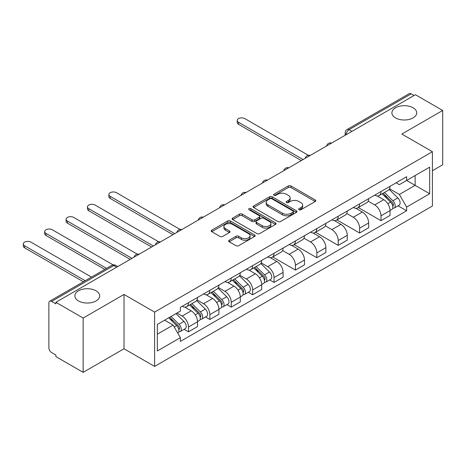 <?xml version="1.0" encoding="UTF-8"?>
<svg xmlns="http://www.w3.org/2000/svg" width="466" height="466" viewBox="0 0 466 466"><rect width="100%" height="100%" fill="white"/><g stroke="black" fill="none" stroke-linecap="round" stroke-linejoin="round"><path stroke-width="0.7" d="M299.032 209.764A1.334 0.769 0 0 0 300.914 209.764L315.22 201.51A1.905 1.101 0 0 0 315.773 200.73A1.905 1.101 0 0 0 315.22 199.955L290.988 185.963A1.905 1.101 0 0 0 288.297 185.963L273.996 194.223A1.334 0.769 0 0 0 273.606 194.765A1.334 0.769 0 0 0 273.996 195.312A1.334 0.769 0 0 0 275.884 195.312L277.73 194.24A6.093 3.518 0 0 1 286.345 194.24L288.367 195.405A6.093 3.518 0 0 1 290.149 197.893A6.093 3.518 0 0 1 288.367 200.38L286.514 201.452A1.334 0.769 0 0 0 286.124 201.994A1.334 0.769 0 0 0 286.514 202.535A1.334 0.769 0 0 0 288.396 202.535L290.248 201.469A6.093 3.518 0 0 1 298.863 201.469L300.885 202.634A6.093 3.518 0 0 1 302.667 205.122A6.093 3.518 0 0 1 300.885 207.609L299.032 208.675A1.334 0.769 0 0 0 298.642 209.222A1.334 0.769 0 0 0 299.032 209.764L299.032 208.675M96.048 290.807A12.413 7.165 0 0 0 82.523 289.258A12.413 7.165 0 0 0 74.863 295.875A12.413 7.165 0 0 0 78.498 300.943A12.413 7.165 0 0 0 92.023 302.498A12.413 7.165 0 0 0 99.683 295.875A12.413 7.165 0 0 0 96.048 290.807M413.08 107.774A12.413 7.165 0 0 0 399.554 106.219A12.413 7.165 0 0 0 391.894 112.842A12.413 7.165 0 0 0 395.529 117.904A12.413 7.165 0 0 0 409.055 119.459A12.413 7.165 0 0 0 416.715 112.842A12.413 7.165 0 0 0 413.08 107.774M229.208 240.206A1.905 1.101 0 0 0 228.655 240.986A1.905 1.101 0 0 0 229.208 241.761L236.006 245.687A1.905 1.101 0 0 0 238.697 245.687L254.582 236.512A1.905 1.101 0 0 0 255.141 235.738A1.905 1.101 0 0 0 254.582 234.963L230.355 220.971A1.905 1.101 0 0 0 227.664 220.971L211.78 230.146A1.905 1.101 0 0 0 211.22 230.92A1.905 1.101 0 0 0 211.78 231.695L219.987 236.437A1.905 1.101 0 0 0 222.684 236.437L229.476 232.511A1.905 1.101 0 0 0 230.035 231.736A1.905 1.101 0 0 0 229.476 230.961L225.404 228.608A5.091 2.942 0 0 1 223.913 226.528A5.091 2.942 0 0 1 227.059 223.814A5.091 2.942 0 0 1 232.61 224.449L248.559 233.658A5.091 2.942 0 0 1 250.05 235.738A5.091 2.942 0 0 1 246.904 238.452A5.091 2.942 0 0 1 241.359 237.817L238.697 236.279A1.905 1.101 0 0 0 236.006 236.279L229.208 240.206L229.208 241.761M154.601 312.103L124.02 294.454L83.158 318.045L55.873 302.288L415.41 94.709L442.7 110.465L401.838 134.057L432.413 151.712L154.601 312.103L154.601 366.416L432.413 206.019L432.413 151.712M277.864 221.519A1.905 1.101 0 0 0 280.561 221.519L296.44 212.35A1.905 1.101 0 0 0 296.999 211.57A1.905 1.101 0 0 0 296.44 210.795L272.214 196.803A1.905 1.101 0 0 0 269.523 196.803L253.638 205.978A1.905 1.101 0 0 0 253.079 206.753A1.905 1.101 0 0 0 253.638 207.527L277.864 221.519M249.526 210.05A1.334 0.769 0 0 1 250.877 210.242L250.877 208.657L275.511 222.876A1.905 1.101 0 0 1 276.07 223.657A1.905 1.101 0 0 1 275.511 224.431L259.626 233.6A1.905 1.101 0 0 1 256.935 233.6L232.709 219.614L232.709 218.059A1.905 1.101 0 0 0 232.15 218.834A1.905 1.101 0 0 0 232.709 219.614M232.709 218.059L239.507 214.133A1.905 1.101 0 0 1 242.198 214.133L252.024 219.806A1.905 1.101 0 0 0 254.716 219.806L259.224 217.203A1.905 1.101 0 0 0 259.783 216.428A1.905 1.101 0 0 0 259.224 215.653L248.995 209.747A1.334 0.769 0 0 1 248.605 209.199A1.334 0.769 0 0 1 249.427 208.488A1.334 0.769 0 0 1 250.877 208.657M83.158 318.045L83.158 372.351L55.873 356.601L55.873 355.016L51.621 352.564A3.879 2.237 -120 0 1 48.878 347.811L48.878 302.999A3.879 2.237 -120 0 1 49.681 301.228L111.799 265.364A3.879 2.237 60 0 1 113.739 265.556L51.621 301.42A3.879 2.237 -120 0 0 49.681 301.228M432.413 170.713L442.7 164.772L442.7 110.465M83.158 372.351L124.02 348.76L154.601 366.416M55.873 302.288L55.873 303.873L51.621 301.42M351.923 131.365L349.046 129.699A3.879 2.237 60 0 0 347.106 129.507L409.224 93.649A3.879 2.237 60 0 1 411.163 93.841L349.046 129.699A3.879 2.237 120 0 0 346.302 134.453L346.302 134.61M414.041 95.501L411.163 93.841M380.996 191.532A8.918 5.149 60 0 1 379.143 195.539L388.195 190.314A8.918 5.149 -120 0 0 390.042 186.307M368.152 201.137L374.687 204.912A8.918 5.149 60 0 1 380.996 215.84L390.042 210.615A8.918 5.149 -120 0 0 383.734 199.687L377.256 195.947M390.042 210.615L390.042 215.443L380.996 220.668L358.307 207.568M379.143 195.539A8.918 5.149 60 0 1 374.757 195.132M380.996 215.84L380.996 220.668M359.601 203.881A8.918 5.149 60 0 1 357.754 207.888L366.806 202.663A8.918 5.149 -120 0 0 368.653 198.656M336.918 219.917L359.601 233.017L368.653 227.792L368.653 222.964A8.918 5.149 -120 0 0 362.344 212.036L355.867 208.296M357.754 207.888A8.918 5.149 60 0 1 353.362 207.487M346.756 213.486L353.292 217.261A8.918 5.149 60 0 1 359.601 228.189L359.601 233.017M338.211 216.236A8.918 5.149 60 0 1 336.365 220.237L345.411 215.012A8.918 5.149 -120 0 0 347.263 211.011M315.523 232.272L338.211 245.366L347.263 240.141L347.263 235.313A8.918 5.149 -120 0 0 340.955 224.385L334.477 220.645M336.365 220.237A8.918 5.149 60 0 1 331.973 219.835M325.367 225.841L331.903 229.61A8.918 5.149 60 0 1 338.211 240.538L338.211 245.366M316.822 228.585A8.918 5.149 60 0 1 314.969 232.586L324.021 227.361A8.918 5.149 -120 0 0 325.868 223.36M294.133 244.621L316.822 257.715L325.868 252.49L325.868 247.662A8.918 5.149 -120 0 0 319.56 236.74L313.082 233M314.969 232.586A8.918 5.149 60 0 1 310.583 232.185M303.978 238.19L310.513 241.965A8.918 5.149 60 0 1 316.822 252.887L316.822 257.715M295.427 240.934A8.918 5.149 60 0 1 293.58 244.935L302.632 239.71A8.918 5.149 -120 0 0 304.479 235.709M272.738 256.97L295.427 270.07L304.479 264.845L304.479 260.011A8.918 5.149 -120 0 0 298.17 249.089L291.693 245.349M293.58 244.935A8.918 5.149 60 0 1 289.188 244.534M282.582 250.539L289.118 254.314A8.918 5.149 60 0 1 295.427 265.241L295.427 270.07M274.037 253.283A8.918 5.149 60 0 1 272.191 257.29L281.237 252.065A8.918 5.149 -120 0 0 283.089 248.058M269.697 279.915L274.037 282.419L283.089 277.194L283.089 272.365A8.918 5.149 -120 0 0 276.781 261.438L270.303 257.698M272.191 257.29A8.918 5.149 60 0 1 267.799 256.888M261.193 262.888L267.729 266.663A8.918 5.149 60 0 1 274.037 277.59L274.037 282.419M252.642 265.632A8.918 5.149 60 0 1 250.795 269.639L259.847 264.414A8.918 5.149 -120 0 0 261.694 260.407M248.308 292.264L252.648 294.768L261.694 289.543L261.694 284.714A8.918 5.149 -120 0 0 255.385 273.787L248.908 270.047M250.795 269.639A8.918 5.149 60 0 1 246.403 269.237M239.804 275.237L246.339 279.012A8.918 5.149 60 0 1 252.648 289.939L252.648 294.768M231.252 277.986A8.918 5.149 60 0 1 229.406 281.988L238.458 276.763A8.918 5.149 -120 0 0 240.305 272.761M226.913 304.613L231.252 307.117L240.305 301.892L240.305 297.063A8.918 5.149 -120 0 0 233.996 286.141L227.519 282.402M229.406 281.988A8.918 5.149 60 0 1 225.014 281.586M218.408 287.592L224.944 291.367A8.918 5.149 60 0 1 231.252 302.288L231.252 307.117M209.863 290.335A8.918 5.149 60 0 1 208.017 294.337L217.063 289.112A8.918 5.149 -120 0 0 218.909 285.11M205.523 316.962L209.863 319.466L218.915 314.241L218.915 309.412A8.918 5.149 -120 0 0 212.607 298.49L206.129 294.751M208.017 294.337A8.918 5.149 60 0 1 203.625 293.935M197.019 299.941L203.555 303.716A8.918 5.149 60 0 1 209.863 314.637L209.863 319.466M188.468 302.684A8.918 5.149 60 0 1 186.621 306.692L195.673 301.467A8.918 5.149 -120 0 0 197.52 297.459M184.134 329.316L188.468 331.821L197.52 326.596L197.52 321.767A8.918 5.149 -120 0 0 191.211 310.839L184.734 307.1M186.621 306.692A8.918 5.149 60 0 1 182.229 306.284M176.952 313.059L182.165 316.065A8.918 5.149 60 0 1 188.468 326.992L188.468 331.821M396.147 182.783L399.368 184.647L429.675 167.148L415.136 175.542L415.136 185.357L399.368 194.462L389.541 188.788M157.345 334.192L173.113 325.087L180.383 337.675L157.345 350.98L157.345 324.377L180.383 311.078L180.383 307.356L406.637 176.73L406.637 180.447L429.675 193.751L406.637 207.05L399.368 194.462M429.675 167.148L429.675 193.751M180.383 337.675L180.383 341.397L406.637 210.772L406.637 207.05M124.02 294.454L124.02 348.76M173.113 325.087L164.609 320.183M398.046 205.809L406.637 210.772M299.562 209.95L300.885 209.193A6.093 3.518 0 0 0 302.667 206.706L302.667 205.122M290.149 197.893L290.149 199.477A6.093 3.518 0 0 1 288.367 201.964L287.044 202.727M315.191 201.522L290.988 187.548A1.905 1.101 0 0 0 288.297 187.548L274.526 195.499M296.417 212.362L272.214 198.388A1.905 1.101 0 0 0 269.523 198.388L253.661 207.545M293.073 212.117A1.334 0.769 0 0 0 293.464 211.57A1.334 0.769 0 0 0 293.073 211.028L271.812 198.749A1.334 0.769 0 0 0 269.925 198.749L267.973 199.873A6.093 3.518 0 0 0 266.191 202.361A6.093 3.518 0 0 0 267.973 204.848L282.512 213.242A6.093 3.518 0 0 0 291.122 213.242L293.073 212.117L293.073 213.696A1.334 0.769 0 0 0 293.464 213.154L293.464 211.57M266.191 202.361L266.191 203.945A6.093 3.518 0 0 0 267.973 206.432L267.973 204.848M293.073 213.696L291.122 214.826A6.093 3.518 0 0 1 282.512 214.826L267.973 206.432M232.732 219.626L239.507 215.717L239.507 214.133M259.783 216.428L259.783 218.012A1.905 1.101 0 0 1 259.224 218.787L254.716 221.391A1.905 1.101 0 0 1 252.024 221.391L242.198 215.717A1.905 1.101 0 0 0 239.507 215.717M250.877 210.242L275.488 224.449M262.218 225.695A5.091 2.942 0 0 0 267.769 226.33A5.091 2.942 0 0 0 270.909 223.616A5.091 2.942 0 0 0 269.418 221.536L263.803 218.292A1.905 1.101 0 0 0 261.111 218.292L256.597 220.896A1.905 1.101 0 0 0 256.044 221.67A1.905 1.101 0 0 0 256.597 222.451L262.218 225.695L262.218 227.28A5.091 2.942 0 0 0 267.769 227.915A5.091 2.942 0 0 0 270.909 225.2L270.909 223.616M256.044 221.67L256.044 223.255A1.905 1.101 0 0 0 256.597 224.035L256.597 222.451M262.218 227.28L256.597 224.035M250.05 235.738L250.05 237.322A5.091 2.942 0 0 1 246.904 240.037A5.091 2.942 0 0 1 241.359 239.402L238.697 237.864A1.905 1.101 0 0 0 236.006 237.864L229.237 241.772M223.913 226.528L223.913 228.113A5.091 2.942 0 0 0 225.404 230.192L225.404 228.608M229.453 232.528L225.404 230.192M254.558 236.53L230.355 222.556A1.905 1.101 0 0 0 227.664 222.556L211.803 231.713M382.143 193.804L390.572 202.122A4.846 2.802 60 0 1 391.854 209.385L390.042 210.434M383.827 195.464L387.397 197.526M308.399 155.324L244.831 118.62A4.462 2.575 -0 0 0 239.967 118.061A4.462 2.575 -0 0 0 237.217 120.438A4.462 2.575 -0 0 0 238.522 122.261L303.104 159.547M383.081 193.268L392.308 202.372A2.324 1.346 60 0 1 392.92 205.861A2.324 1.346 60 0 1 392.71 205.943M384.473 192.458L392.902 200.776A4.846 2.802 60 0 1 394.184 208.04A4.846 2.802 60 0 1 392.716 208.197M389.192 189.394L397.842 197.922A4.846 2.802 60 0 1 399.117 205.191L394.184 208.04M301.321 160.578L238.522 124.317A4.462 2.575 180 0 1 237.217 122.5L237.217 120.438M253.795 267.909L262.224 276.221A4.846 2.802 60 0 1 263.5 283.491L261.694 284.534M255.479 269.564L259.049 271.626M180.051 229.423L116.483 192.72A4.462 2.575 -0 0 0 111.619 192.161A4.462 2.575 -0 0 0 108.863 194.543A4.462 2.575 -0 0 0 110.174 196.361L174.756 233.652M254.733 267.368L263.96 276.472A2.324 1.346 60 0 1 264.572 279.961A2.324 1.346 60 0 1 264.362 280.043M256.125 266.564L264.554 274.876A4.846 2.802 60 0 1 265.836 282.146A4.846 2.802 60 0 1 264.368 282.297M260.844 263.494L269.494 272.028A4.846 2.802 60 0 1 270.769 279.291L265.836 282.146M172.973 234.678L110.174 198.423A4.462 2.575 180 0 1 108.863 196.6L108.863 194.543M232.406 280.258L240.835 288.57A4.846 2.802 60 0 1 242.11 295.84L240.305 296.883M234.083 281.918L237.66 283.98M158.661 241.772L95.087 205.069A4.462 2.575 -0 0 0 90.229 204.51A4.462 2.575 -0 0 0 87.474 206.892A4.462 2.575 -0 0 0 88.779 208.71L153.366 246.001M233.338 279.716L242.565 288.821A2.324 1.346 60 0 1 243.182 292.31A2.324 1.346 60 0 1 242.967 292.398M234.736 278.913L243.165 287.225A4.846 2.802 60 0 1 244.44 294.495A4.846 2.802 60 0 1 242.978 294.652M239.454 275.843L248.098 284.377A4.846 2.802 60 0 1 249.38 291.646L244.44 294.495M151.584 247.032L88.779 210.772A4.462 2.575 180 0 1 87.474 208.949L87.474 206.892M211.011 292.607L219.439 300.92A4.846 2.802 60 0 1 220.721 308.189L218.909 309.232M212.694 294.267L216.265 296.329M137.266 254.121L73.698 217.418A4.462 2.575 -0 0 0 68.834 216.865A4.462 2.575 -0 0 0 66.085 219.241A4.462 2.575 -0 0 0 67.389 221.065L131.977 258.35M211.948 292.065L221.175 301.17A2.324 1.346 60 0 1 221.793 304.659A2.324 1.346 60 0 1 221.577 304.747M213.346 291.262L221.769 299.574A4.846 2.802 60 0 1 223.051 306.844A4.846 2.802 60 0 1 221.589 307.001M218.059 288.192L226.709 296.726A4.846 2.802 60 0 1 227.985 303.995L223.051 306.844M130.195 259.381L67.389 223.121A4.462 2.575 180 0 1 66.085 221.298L66.085 219.241M189.621 304.956L198.05 313.274A4.846 2.802 60 0 1 199.326 320.538L197.52 321.587M191.305 306.616L194.875 308.678M113.133 264.892L52.309 229.773A4.462 2.575 -0 0 0 47.445 229.214A4.462 2.575 -0 0 0 44.689 231.59A4.462 2.575 -0 0 0 46 233.414L106.568 268.381M190.559 304.42L199.786 313.525A2.324 1.346 60 0 1 200.397 317.014A2.324 1.346 60 0 1 200.188 317.096M191.951 303.611L200.38 311.923A4.846 2.802 60 0 1 201.661 319.193A4.846 2.802 60 0 1 200.194 319.35M196.669 300.547L205.314 309.075A4.846 2.802 60 0 1 206.595 316.344L201.661 319.193M104.786 269.412L46 235.47A4.462 2.575 180 0 1 44.689 233.652L44.689 231.59M168.733 317.8L176.655 325.623A4.846 2.802 60 0 1 177.936 332.893L177.697 333.027M169.909 318.965L173.486 321.027M91.482 277.089L30.913 242.122A4.462 2.575 -0 0 0 26.055 241.563A4.462 2.575 -0 0 0 23.3 243.945A4.462 2.575 -0 0 0 24.605 245.763L85.179 280.73M169.665 317.264L178.391 325.874A2.324 1.346 60 0 1 179.008 329.363A2.324 1.346 60 0 1 178.793 329.445M171.063 316.455L178.991 324.278A4.846 2.802 60 0 1 180.266 331.547A4.846 2.802 60 0 1 178.804 331.699M175.997 313.606L183.924 321.423A4.846 2.802 60 0 1 185.206 328.693L180.266 331.547M83.391 281.761L24.605 247.819A4.462 2.575 180 0 1 23.3 246.001L23.3 243.945M346.436 134.528L346.302 134.453A3.879 2.237 0 0 1 345.166 132.868L345.166 135.268M209.863 314.637L218.915 309.412M231.252 302.288L240.305 297.063M252.648 289.939L261.694 284.714M274.037 277.59L283.089 272.365M295.427 265.241L304.479 260.011M316.822 252.887L325.868 247.662M338.211 240.538L347.263 235.313M359.601 228.189L368.653 222.964M188.468 326.992L197.52 321.767M182.165 316.065L191.211 310.839M203.555 303.716L212.607 298.49M224.944 291.367L233.996 286.141M246.339 279.012L255.385 273.787M267.729 266.663L276.781 261.438M289.118 254.314L298.17 249.089M310.513 241.965L319.56 236.74M331.903 229.61L340.955 224.385M353.292 217.261L362.344 212.036M374.687 204.912L383.734 199.687M331.25 143.301A3.879 2.237 120 0 0 329.538 144.291M309.861 155.65A3.879 2.237 120 0 0 308.148 156.64M288.466 167.999A3.879 2.237 120 0 0 286.753 168.989M267.076 180.348A3.879 2.237 120 0 0 265.364 181.338M245.687 192.703A3.879 2.237 120 0 0 243.974 193.687M224.292 205.052A3.879 2.237 120 0 0 222.579 206.042M202.902 217.401A3.879 2.237 120 0 0 201.19 218.391M181.513 229.75A3.879 2.237 120 0 0 179.8 230.74M160.118 242.099A3.879 2.237 120 0 0 158.405 243.089M138.728 254.453A3.879 2.237 120 0 0 137.016 255.438M116.617 267.216L113.739 265.556A3.879 2.237 120 0 1 115.679 265.364A3.879 3.879 0 0 0 111.799 265.364M300.885 209.193L300.885 207.609M286.514 202.535L286.514 201.452M288.367 201.964L288.367 200.38M273.996 195.312L273.996 194.223M288.297 187.548L288.297 185.963M290.988 187.548L290.988 185.963M315.22 201.51L315.22 199.955M253.638 207.527L253.638 205.978M269.523 198.388L269.523 196.803M272.214 198.388L272.214 196.803M296.44 212.35L296.44 210.795M282.512 214.826L282.512 213.242M291.122 214.826L291.122 213.242M242.198 215.717L242.198 214.133M252.024 221.391L252.024 219.806M254.716 221.391L254.716 219.806M259.224 218.787L259.224 217.203M275.511 224.431L275.511 222.876M236.006 237.864L236.006 236.279M238.697 237.864L238.697 236.279M241.359 239.402L241.359 237.817M229.476 232.511L229.476 230.961M211.78 231.695L211.78 230.146M227.664 222.556L227.664 220.971M230.355 222.556L230.355 220.971M254.582 236.512L254.582 234.963M390.572 202.122L387.788 203.729M393.403 204.795L392.529 205.296M397.842 197.922L392.902 200.776M238.522 124.317L238.522 122.261M262.224 276.221L259.44 277.829M265.055 278.895L264.181 279.402M269.494 272.028L264.554 274.876M110.174 198.423L110.174 196.361M240.835 288.57L238.044 290.178M243.666 291.244L242.792 291.751M248.098 284.377L243.165 287.225M88.779 210.772L88.779 208.71M219.439 300.92L216.655 302.527M222.27 303.593L221.397 304.1M226.709 296.726L221.769 299.574M67.389 223.121L67.389 221.065M198.05 313.274L195.266 314.882M200.881 315.948L200.007 316.449M205.314 309.075L200.38 311.923M46 235.47L46 233.414M176.655 325.623L174.232 327.021M179.492 328.297L178.618 328.798M183.924 321.423L178.991 324.278M24.605 247.819L24.605 245.763M331.582 143.109A3.879 3.879 0 0 0 326.602 145.98M310.187 155.458A3.879 3.879 0 0 0 305.213 158.335M288.798 167.812A3.879 3.879 0 0 0 283.823 170.684M267.408 180.161A3.879 3.879 0 0 0 262.428 183.033M246.013 192.51A3.879 3.879 0 0 0 241.039 195.382M224.624 204.859A3.879 3.879 0 0 0 219.649 207.731M203.234 217.208A3.879 3.879 0 0 0 198.254 220.086M181.839 229.563A3.879 3.879 0 0 0 176.864 232.435M160.45 241.912A3.879 3.879 0 0 0 155.469 244.784M139.054 254.261A3.879 3.879 0 0 0 134.08 257.133M117.752 266.564L115.679 265.364M347.106 129.507A3.879 3.879 0 0 0 345.166 132.868"/></g></svg>
